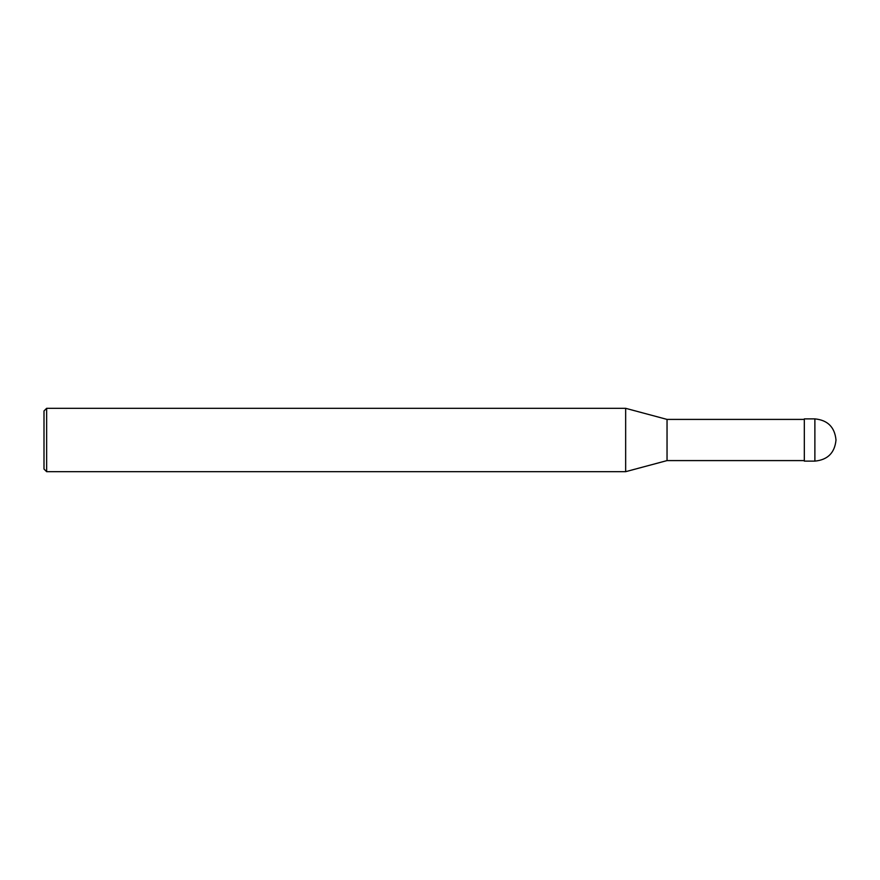 <?xml version="1.0" encoding="UTF-8"?>
<svg xmlns="http://www.w3.org/2000/svg" width="880" height="880" viewBox="0 0 880 880"><rect width="100%" height="100%" fill="white"/><g stroke="black" fill="none" stroke-linecap="round" stroke-linejoin="round"><path stroke-width="1.32" d="M836 440C834.746 427.174 827.706 420.134 814.88 418.88L804.32 418.88L804.32 461.12L814.88 461.12C827.706 459.866 834.746 452.826 836 440M804.32 419.408L667.04 419.408L667.04 460.592L625.658 471.68L46.64 471.68L44 469.04L44 410.96L46.64 408.32L46.64 471.68M667.04 419.408L625.658 408.32L625.658 471.68M625.658 408.32L46.64 408.32M814.88 418.88L814.88 461.12M804.32 460.592L667.04 460.592"/></g></svg>
